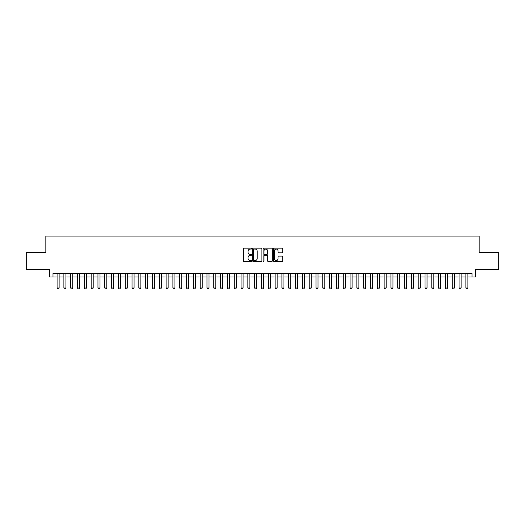 <?xml version="1.0" encoding="UTF-8"?>
<svg xmlns="http://www.w3.org/2000/svg" width="525" height="525" viewBox="0 0 525 525"><rect width="100%" height="100%" fill="white"/><g stroke="black" fill="none" stroke-linecap="round" stroke-linejoin="round"><path stroke-width="0.79" d="M251.6 248.614A0.466 0.466 0 0 0 251.134 248.148L244.027 248.148A0.669 0.669 0 0 0 243.357 248.817L243.357 260.853A0.669 0.669 0 0 0 244.027 261.522L251.134 261.522A0.466 0.466 0 0 0 251.6 261.056A0.466 0.466 0 0 0 251.134 260.584L250.208 260.584A2.139 2.139 0 0 1 248.069 258.444L248.069 257.44A2.139 2.139 0 0 1 250.208 255.301L251.134 255.301A0.466 0.466 0 0 0 251.6 254.835A0.466 0.466 0 0 0 251.134 254.369L250.208 254.369A2.139 2.139 0 0 1 248.069 252.23L248.069 251.226A2.139 2.139 0 0 1 250.208 249.086L251.134 249.086A0.466 0.466 0 0 0 251.6 248.614M282.043 252.86A0.669 0.669 0 0 0 282.713 252.19L282.713 248.817A0.669 0.669 0 0 0 282.043 248.148L274.155 248.148A0.669 0.669 0 0 0 273.486 248.817L273.486 260.853A0.669 0.669 0 0 0 274.155 261.522L282.043 261.522A0.669 0.669 0 0 0 282.713 260.853L282.713 256.777A0.669 0.669 0 0 0 282.043 256.108L278.67 256.108A0.669 0.669 0 0 0 278.001 256.777L278.001 258.799A1.792 1.792 0 0 1 276.209 260.584A1.792 1.792 0 0 1 274.424 258.799L274.424 250.871A1.792 1.792 0 0 1 276.209 249.086A1.792 1.792 0 0 1 278.001 250.871L278.001 252.19A0.669 0.669 0 0 0 278.67 252.86L282.043 252.86M52.992 276.977L52.992 273.571L472.008 273.571L472.008 276.977L475.414 276.977L475.414 269.483L498.75 269.483L498.75 252.453L479.161 252.453L479.161 236.099L45.839 236.099L45.839 252.453L26.25 252.453L26.25 269.483L49.586 269.483L49.586 276.977L57.081 276.977M261.916 248.817A0.669 0.669 0 0 0 261.247 248.148L253.352 248.148A0.669 0.669 0 0 0 252.689 248.817L252.689 260.853A0.669 0.669 0 0 0 253.352 261.522L261.247 261.522A0.669 0.669 0 0 0 261.916 260.853L261.916 248.817M263.753 248.148L271.648 248.148A0.669 0.669 0 0 1 272.311 248.817L272.311 260.853A0.669 0.669 0 0 1 271.648 261.522L268.268 261.522A0.669 0.669 0 0 1 267.599 260.853L267.599 255.97A0.669 0.669 0 0 0 266.93 255.301L264.692 255.301A0.669 0.669 0 0 0 264.022 255.97L264.022 261.056A0.466 0.466 0 0 1 263.557 261.522A0.466 0.466 0 0 1 263.084 261.056L263.084 248.817A0.669 0.669 0 0 1 263.753 248.148M59.122 276.977L63.892 276.977M65.94 276.977L70.704 276.977M72.752 276.977L77.523 276.977M79.564 276.977L84.335 276.977M86.376 276.977L91.147 276.977M93.188 276.977L97.958 276.977M100.006 276.977L104.77 276.977M106.818 276.977L111.589 276.977M113.63 276.977L118.401 276.977M120.442 276.977L125.213 276.977M127.253 276.977L132.024 276.977M134.072 276.977L138.836 276.977M140.884 276.977L145.655 276.977M147.696 276.977L152.467 276.977M154.507 276.977L159.278 276.977M161.326 276.977L166.09 276.977M168.138 276.977L172.909 276.977M174.95 276.977L179.721 276.977M181.762 276.977L186.532 276.977M188.573 276.977L193.344 276.977M195.392 276.977L200.156 276.977M202.204 276.977L206.975 276.977M209.016 276.977L213.787 276.977M215.827 276.977L220.598 276.977M222.639 276.977L227.41 276.977M229.458 276.977L234.222 276.977M236.27 276.977L241.041 276.977M243.082 276.977L247.852 276.977M249.893 276.977L254.664 276.977M256.712 276.977L261.476 276.977M263.524 276.977L268.288 276.977M270.336 276.977L275.107 276.977M277.147 276.977L281.918 276.977M283.959 276.977L288.73 276.977M290.778 276.977L295.542 276.977M297.59 276.977L302.361 276.977M304.402 276.977L309.173 276.977M311.213 276.977L315.984 276.977M318.025 276.977L322.796 276.977M324.844 276.977L329.608 276.977M331.656 276.977L336.427 276.977M338.467 276.977L343.238 276.977M345.279 276.977L350.05 276.977M352.091 276.977L356.862 276.977M358.91 276.977L363.674 276.977M365.722 276.977L370.492 276.977M372.533 276.977L377.304 276.977M379.345 276.977L384.116 276.977M386.164 276.977L390.928 276.977M392.976 276.977L397.747 276.977M399.788 276.977L404.558 276.977M406.599 276.977L411.37 276.977M413.411 276.977L418.182 276.977M420.23 276.977L424.994 276.977M427.042 276.977L431.812 276.977M433.853 276.977L438.624 276.977M440.665 276.977L445.436 276.977M447.477 276.977L452.248 276.977M454.296 276.977L459.06 276.977M461.108 276.977L465.878 276.977M467.919 276.977L472.008 276.977M254.093 249.086A0.466 0.466 0 0 0 253.621 249.552L253.621 260.118A0.466 0.466 0 0 0 254.093 260.584L255.058 260.584A2.139 2.139 0 0 0 257.197 258.444L257.197 251.226A2.139 2.139 0 0 0 255.058 249.086L254.093 249.086M267.599 250.904A1.792 1.792 0 0 0 265.808 249.119A1.792 1.792 0 0 0 264.022 250.904L264.022 253.7A0.669 0.669 0 0 0 264.692 254.369L266.93 254.369A0.669 0.669 0 0 0 267.599 253.7L267.599 250.904M59.122 273.571L59.122 288.015L58.616 288.901L57.593 288.901L57.081 288.015L57.081 273.571M57.081 288.015L59.122 288.015M65.94 273.571L65.94 288.015L65.428 288.901L64.404 288.901L63.892 288.015L63.892 273.571M63.892 288.015L65.94 288.015M72.752 273.571L72.752 288.015L72.24 288.901L71.216 288.901L70.704 288.015L70.704 273.571M70.704 288.015L72.752 288.015M79.564 273.571L79.564 288.015L79.052 288.901L78.028 288.901L77.523 288.015L77.523 273.571M77.523 288.015L79.564 288.015M86.376 273.571L86.376 288.015L85.864 288.901L84.847 288.901L84.335 288.015L84.335 273.571M84.335 288.015L86.376 288.015M93.188 273.571L93.188 288.015L92.682 288.901L91.658 288.901L91.147 288.015L91.147 273.571M91.147 288.015L93.188 288.015M100.006 273.571L100.006 288.015L99.494 288.901L98.47 288.901L97.958 288.015L97.958 273.571M97.958 288.015L100.006 288.015M106.818 273.571L106.818 288.015L106.306 288.901L105.282 288.901L104.77 288.015L104.77 273.571M104.77 288.015L106.818 288.015M113.63 273.571L113.63 288.015L113.118 288.901L112.094 288.901L111.589 288.015L111.589 273.571M111.589 288.015L113.63 288.015M120.442 273.571L120.442 288.015L119.93 288.901L118.912 288.901L118.401 288.015L118.401 273.571M118.401 288.015L120.442 288.015M127.253 273.571L127.253 288.015L126.748 288.901L125.724 288.901L125.213 288.015L125.213 273.571M125.213 288.015L127.253 288.015M134.072 273.571L134.072 288.015L133.56 288.901L132.536 288.901L132.024 288.015L132.024 273.571M132.024 288.015L134.072 288.015M140.884 273.571L140.884 288.015L140.372 288.901L139.348 288.901L138.836 288.015L138.836 273.571M138.836 288.015L140.884 288.015M147.696 273.571L147.696 288.015L147.184 288.901L146.167 288.901L145.655 288.015L145.655 273.571M145.655 288.015L147.696 288.015M154.507 273.571L154.507 288.015L153.996 288.901L152.978 288.901L152.467 288.015L152.467 273.571M152.467 288.015L154.507 288.015M161.326 273.571L161.326 288.015L160.814 288.901L159.79 288.901L159.278 288.015L159.278 273.571M159.278 288.015L161.326 288.015M168.138 273.571L168.138 288.015L167.626 288.901L166.602 288.901L166.09 288.015L166.09 273.571M166.09 288.015L168.138 288.015M174.95 273.571L174.95 288.015L174.438 288.901L173.414 288.901L172.909 288.015L172.909 273.571M172.909 288.015L174.95 288.015M181.762 273.571L181.762 288.015L181.25 288.901L180.232 288.901L179.721 288.015L179.721 273.571M179.721 288.015L181.762 288.015M188.573 273.571L188.573 288.015L188.068 288.901L187.044 288.901L186.532 288.015L186.532 273.571M186.532 288.015L188.573 288.015M195.392 273.571L195.392 288.015L194.88 288.901L193.856 288.901L193.344 288.015L193.344 273.571M193.344 288.015L195.392 288.015M202.204 273.571L202.204 288.015L201.692 288.901L200.668 288.901L200.156 288.015L200.156 273.571M200.156 288.015L202.204 288.015M209.016 273.571L209.016 288.015L208.504 288.901L207.48 288.901L206.975 288.015L206.975 273.571M206.975 288.015L209.016 288.015M215.827 273.571L215.827 288.015L215.316 288.901L214.298 288.901L213.787 288.015L213.787 273.571M213.787 288.015L215.827 288.015M222.639 273.571L222.639 288.015L222.134 288.901L221.11 288.901L220.598 288.015L220.598 273.571M220.598 288.015L222.639 288.015M229.458 273.571L229.458 288.015L228.946 288.901L227.922 288.901L227.41 288.015L227.41 273.571M227.41 288.015L229.458 288.015M236.27 273.571L236.27 288.015L235.758 288.901L234.734 288.901L234.222 288.015L234.222 273.571M234.222 288.015L236.27 288.015M243.082 273.571L243.082 288.015L242.57 288.901L241.546 288.901L241.041 288.015L241.041 273.571M241.041 288.015L243.082 288.015M249.893 273.571L249.893 288.015L249.382 288.901L248.364 288.901L247.852 288.015L247.852 273.571M247.852 288.015L249.893 288.015M256.712 273.571L256.712 288.015L256.2 288.901L255.176 288.901L254.664 288.015L254.664 273.571M254.664 288.015L256.712 288.015M263.524 273.571L263.524 288.015L263.012 288.901L261.988 288.901L261.476 288.015L261.476 273.571M261.476 288.015L263.524 288.015M270.336 273.571L270.336 288.015L269.824 288.901L268.8 288.901L268.288 288.015L268.288 273.571M268.288 288.015L270.336 288.015M277.147 273.571L277.147 288.015L276.636 288.901L275.618 288.901L275.107 288.015L275.107 273.571M275.107 288.015L277.147 288.015M283.959 273.571L283.959 288.015L283.454 288.901L282.43 288.901L281.918 288.015L281.918 273.571M281.918 288.015L283.959 288.015M290.778 273.571L290.778 288.015L290.266 288.901L289.242 288.901L288.73 288.015L288.73 273.571M288.73 288.015L290.778 288.015M297.59 273.571L297.59 288.015L297.078 288.901L296.054 288.901L295.542 288.015L295.542 273.571M295.542 288.015L297.59 288.015M304.402 273.571L304.402 288.015L303.89 288.901L302.866 288.901L302.361 288.015L302.361 273.571M302.361 288.015L304.402 288.015M311.213 273.571L311.213 288.015L310.702 288.901L309.684 288.901L309.173 288.015L309.173 273.571M309.173 288.015L311.213 288.015M318.025 273.571L318.025 288.015L317.52 288.901L316.496 288.901L315.984 288.015L315.984 273.571M315.984 288.015L318.025 288.015M324.844 273.571L324.844 288.015L324.332 288.901L323.308 288.901L322.796 288.015L322.796 273.571M322.796 288.015L324.844 288.015M331.656 273.571L331.656 288.015L331.144 288.901L330.12 288.901L329.608 288.015L329.608 273.571M329.608 288.015L331.656 288.015M338.467 273.571L338.467 288.015L337.956 288.901L336.932 288.901L336.427 288.015L336.427 273.571M336.427 288.015L338.467 288.015M345.279 273.571L345.279 288.015L344.767 288.901L343.75 288.901L343.238 288.015L343.238 273.571M343.238 288.015L345.279 288.015M352.091 273.571L352.091 288.015L351.586 288.901L350.562 288.901L350.05 288.015L350.05 273.571M350.05 288.015L352.091 288.015M358.91 273.571L358.91 288.015L358.398 288.901L357.374 288.901L356.862 288.015L356.862 273.571M356.862 288.015L358.91 288.015M365.722 273.571L365.722 288.015L365.21 288.901L364.186 288.901L363.674 288.015L363.674 273.571M363.674 288.015L365.722 288.015M372.533 273.571L372.533 288.015L372.022 288.901L371.004 288.901L370.492 288.015L370.492 273.571M370.492 288.015L372.533 288.015M379.345 273.571L379.345 288.015L378.833 288.901L377.816 288.901L377.304 288.015L377.304 273.571M377.304 288.015L379.345 288.015M386.164 273.571L386.164 288.015L385.652 288.901L384.628 288.901L384.116 288.015L384.116 273.571M384.116 288.015L386.164 288.015M392.976 273.571L392.976 288.015L392.464 288.901L391.44 288.901L390.928 288.015L390.928 273.571M390.928 288.015L392.976 288.015M399.788 273.571L399.788 288.015L399.276 288.901L398.252 288.901L397.747 288.015L397.747 273.571M397.747 288.015L399.788 288.015M406.599 273.571L406.599 288.015L406.087 288.901L405.07 288.901L404.558 288.015L404.558 273.571M404.558 288.015L406.599 288.015M413.411 273.571L413.411 288.015L412.906 288.901L411.882 288.901L411.37 288.015L411.37 273.571M411.37 288.015L413.411 288.015M420.23 273.571L420.23 288.015L419.718 288.901L418.694 288.901L418.182 288.015L418.182 273.571M418.182 288.015L420.23 288.015M427.042 273.571L427.042 288.015L426.53 288.901L425.506 288.901L424.994 288.015L424.994 273.571M424.994 288.015L427.042 288.015M433.853 273.571L433.853 288.015L433.342 288.901L432.318 288.901L431.812 288.015L431.812 273.571M431.812 288.015L433.853 288.015M440.665 273.571L440.665 288.015L440.153 288.901L439.136 288.901L438.624 288.015L438.624 273.571M438.624 288.015L440.665 288.015M447.477 273.571L447.477 288.015L446.972 288.901L445.948 288.901L445.436 288.015L445.436 273.571M445.436 288.015L447.477 288.015M454.296 273.571L454.296 288.015L453.784 288.901L452.76 288.901L452.248 288.015L452.248 273.571M452.248 288.015L454.296 288.015M461.108 273.571L461.108 288.015L460.596 288.901L459.572 288.901L459.06 288.015L459.06 273.571M459.06 288.015L461.108 288.015M467.919 273.571L467.919 288.015L467.408 288.901L466.384 288.901L465.878 288.015L465.878 273.571M465.878 288.015L467.919 288.015"/></g></svg>
